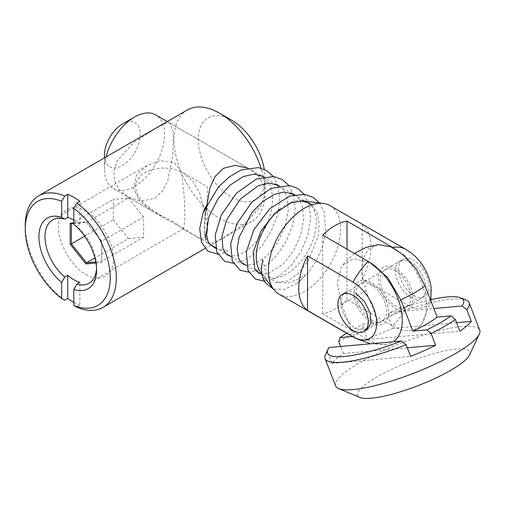 <?xml version="1.0" encoding="UTF-8"?>
<svg xmlns="http://www.w3.org/2000/svg" width="505" height="505" viewBox="0 0 505 505"><rect width="100%" height="100%" fill="white"/><g stroke="black" fill="none" stroke-linecap="round" stroke-linejoin="round"><path stroke-width="0.38" stroke-dasharray="2.52 1.89" d="M217.788 254.16L222.894 253.327L228.266 250.411L221.783 249.855L215.641 248.365M262.783 259.696L264.399 266.836L266.577 273.552L274.853 282.301L289.176 282.901L297.293 279.461L305.443 274.865L301.826 279.423L297.66 282.945L284.845 289.27L273.42 289.081M210.181 244.534L205.882 237.268L204.153 227.484L205.024 216.026L207.574 203.976M247.324 168.039L250.682 169.737L258.775 176.422L263.749 185.449L264.469 195.908L260.75 206.393L243.972 224.441L223.368 237.741L213.596 242.886L208.18 243.347L205.863 239.705M204.879 233.638L205.093 215.629M187.323 110.002A64.394 37.174 -120 0 0 177.451 161.6A64.394 37.174 -120 0 0 219.517 218.343A64.394 37.174 -120 0 0 251.711 221.531A64.394 37.174 -120 0 0 265.049 192.052A64.394 37.174 -120 0 0 263.351 176.857M263.282 176.523A64.394 37.174 -120 0 0 261.034 168.146M76.855 307.248L79.885 305.5L79.885 282.345M73.818 302.463A64.394 37.174 -120 0 0 79.885 305.5M231.656 120.203A47.217 27.264 -120 0 0 198.269 139.481A47.217 27.264 -120 0 0 231.656 197.31A47.217 27.264 -120 0 0 265.049 178.031A47.217 27.264 -120 0 0 264.267 169.301M154.959 198.244L162.724 190.884L167.83 180.43L172.824 155.597L173.474 133.333L170.141 123.239L164.75 123.687L154.959 128.844L134.292 142.189L117.539 160.255L113.846 170.772L114.585 181.169L119.552 190.158L127.645 196.849L141.23 201.129L154.959 198.244M173.758 221.979L153.28 211.645L140.44 201.811L133.579 188.908L136.331 175.462L147.037 165.476L160.35 160.723L173.758 162.395L179.673 169.314L182.425 178.789L184.565 200.895L184.843 220.887L183.53 228.677L182.551 228.544L173.758 221.979M64.709 300.241A64.394 37.174 60 0 1 25.25 225.35M73.818 220.092A36.486 21.065 60 0 1 79.885 224.435L76.855 226.189A36.486 21.065 60 0 1 96.581 266.533A36.486 21.065 60 0 1 96.537 268.212M73.818 224.346L76.855 226.189M79.885 224.435L79.885 201.287M413.784 295.45A21.462 12.391 -120 0 0 424.516 296.511A21.462 12.391 -120 0 0 427.804 279.315A21.462 12.391 -120 0 0 413.784 260.403A21.462 12.391 -120 0 0 403.053 259.336A21.462 12.391 -120 0 0 399.764 276.538A21.462 12.391 -120 0 0 413.784 295.45M330.049 205.649A51.081 29.492 -60 0 1 340.629 229.03A51.081 29.492 -60 0 1 318.333 280.439A51.081 29.492 -60 0 1 278.968 294.125M411.745 253.371A33.418 19.297 -120 0 0 407.712 250.638L362.18 224.353A51.081 29.492 -60 0 1 370.986 246.554A51.081 29.492 -60 0 1 362.18 278.924L407.712 305.216A33.418 19.297 -120 0 0 430.999 286.714M104.472 155.079A25.326 14.62 120 0 0 122.38 165.419A25.326 14.62 120 0 0 140.295 134.399A25.326 14.62 120 0 0 122.38 124.06M106.101 156.897A42.496 24.537 120 0 0 104.472 169.099A42.496 24.537 120 0 0 113.278 188.554A42.496 24.537 120 0 0 134.526 186.446A42.496 24.537 120 0 0 164.573 134.399A42.496 24.537 120 0 0 155.774 114.944M279.82 209.221A42.496 24.537 -60 0 1 301.94 200.712A42.496 24.537 -60 0 1 307.545 202.568A42.496 24.537 -60 0 1 316.345 222.023A42.496 24.537 -60 0 1 297.798 264.79A42.496 24.537 -60 0 1 265.049 276.178A42.496 24.537 -60 0 1 260.637 272.245M206.482 235.873L202.871 239.136L197.228 237.022L183.309 228.481L162.881 217.194L144.733 204.342L137.928 196.066L135.132 186.799C137.594 166.972 167.912 163.847 183.309 172.899L193.036 181.484L199.828 193.352L207.145 223.361M207.378 228.506L207.378 186.799L183.309 172.899M407.712 305.216A51.081 29.492 -60 0 1 392.536 325.971L347.004 299.686A51.081 29.492 -60 0 1 322.72 313.706L368.252 339.991A48.114 27.775 -120 0 0 385.46 344.53A48.114 27.775 -120 0 0 393.288 341.759M366.838 329.815L356.113 328.749C348.469 325.005 340.357 310.954 340.932 302.463C340.357 293.304 348.469 288.614 356.113 293.695M322.72 313.706L322.72 235.141M371.289 319.987C378.927 325.062 387.045 320.385 386.464 311.225C387.045 302.735 378.933 288.677 371.289 284.934C363.644 279.858 355.533 284.536 356.113 293.695C355.533 302.186 363.644 316.244 371.289 319.987M347.004 299.686L347.004 249.161M392.536 325.971A48.114 27.775 -120 0 0 421.883 323.503A48.114 27.775 -120 0 0 394.051 248.321M395.573 270.914C403.211 274.657 411.329 288.709 410.748 297.205C411.329 306.358 403.217 311.048 395.573 305.967C387.928 302.224 379.817 288.172 380.391 279.675C379.817 270.522 387.928 265.832 395.573 270.914M362.18 224.353L362.18 278.924M410.748 297.205C403.11 293.462 394.992 279.41 395.573 270.914C394.992 261.76 403.104 257.07 410.748 262.152C418.392 265.895 426.504 279.947 425.923 288.443C426.504 297.596 418.392 302.287 410.748 297.205M338.811 341.784A77.271 16.33 158.8 0 1 349.769 334.884A77.271 16.33 158.8 0 1 363.095 327.764L367.646 339.499A77.271 16.33 158.8 0 1 392.65 328.383L388.099 316.648A77.271 16.33 158.8 0 1 466.147 300.077M335.673 385.99A77.271 16.33 158.8 0 1 360.393 362.262A77.271 16.33 158.8 0 1 435.032 331.817A77.271 16.33 158.8 0 1 479.75 330.087M469.48 355.021A60.101 12.701 -21.2 0 0 440.568 351.884A60.101 12.701 -21.2 0 0 376.983 376.97A60.101 12.701 -21.2 0 0 360.071 397.467M325.479 354.655A77.271 16.33 158.8 0 1 327.392 351.695L331.943 363.43A77.271 16.33 158.8 0 1 343.368 353.519L340.629 346.468M431.137 299.579A72.979 15.421 158.8 0 0 389.784 312.45L388.099 316.648M456.583 322.67L392.65 328.383M367.646 339.499L459.916 331.261M346.695 333.231A72.979 15.421 158.8 0 1 364.282 323.617L363.095 327.764M407.301 347.812L343.368 353.519M331.943 363.43L410.634 356.404M329.077 347.497L327.392 351.695M389.784 312.45L433.839 308.511M378.365 244.616L368.486 249.034L362.685 259.4L361.851 274.152L366.112 291.069L378.251 322.367L364.282 323.617M410.508 287.105C415.419 298.247 412.048 310.846 404.196 310.67C397.006 312.191 384.406 301.024 380.631 289.775C375.72 278.634 379.097 266.034 386.95 266.211C394.14 264.696 406.733 275.863 410.508 287.105M352.408 336.526L353.967 336.387A51.081 10.794 158.8 0 1 378.251 322.367M353.967 336.387L341.828 305.089L337.271 282.699L341.942 265.649L353.715 258.68L369.774 262.341M362.666 280.231C354.813 280.054 351.436 292.654 356.347 303.795C360.122 315.038 372.715 326.211 379.911 324.69C387.764 324.866 391.141 312.273 386.224 301.125C382.455 289.883 369.856 278.709 362.666 280.231M85.957 274.423C99.655 283.576 114.357 275.092 113.278 258.648C114.357 243.454 99.662 217.996 85.957 211.33C72.259 202.17 57.557 210.654 58.637 227.105C57.557 242.299 72.253 267.757 85.957 274.423M73.818 222.913L85.957 221.828L101.745 241.466L101.745 262.512L95.994 263.023M101.745 262.512L101.745 261.407L95.811 261.937M101.745 241.466L101.745 261.407L143.628 237.224L143.628 216.986L101.745 241.169L85.957 221.828M73.818 223.431L86.563 222.288L128.453 198.105L113.278 199.462L113.278 219.694L84.676 236.207M71.388 223.646L113.278 199.462M113.278 219.694L128.453 238.575L94.921 257.941M128.453 238.575L143.628 237.224M143.628 216.986L128.453 198.105M405.938 249.457A51.081 29.492 -60 0 1 407.712 250.638M368.252 339.991A51.081 29.492 -60 0 1 354.851 337.94M341.828 305.089A51.081 10.794 158.8 0 1 352.149 298.247A51.081 10.794 158.8 0 1 366.112 291.069M273.199 176.409L277.573 184.805M277.763 185.373L279.713 199.645L277.371 215.547L271.179 231.41L262.089 245.499L252.229 255.36L241.731 261.476L233.367 263.269M288.683 185.348L293.058 193.743M293.241 194.311L295.191 208.666L292.786 224.738L286.461 240.727L277.213 254.873L267.486 264.469L257.159 270.434L248.845 272.208M304.161 194.286L308.795 203.471L310.657 218.154L308.018 234.554L301.359 250.77L291.745 264.942L282.251 273.956L272.252 279.517L264.323 281.146M319.412 202.922L324.336 212.599L325.725 232.679L322.335 247.16L316.029 261.186L307.551 273.502L297.66 282.945M265.258 282.68L263.648 279.795M263.705 176.788L270.951 186.673L272.845 198.856L270.882 213.243L265.276 227.856L257.007 240.86L247.639 250.227L238.259 255.429L230.362 256.149M279.183 185.726L282.964 189.179L286.752 196.552L288.241 210.673L284.889 227.029L277.327 242.911L267.05 255.776L253.302 264.506L245.84 265.087M294.668 194.665L298.398 198.067L302.198 205.383L303.745 219.195L300.62 235.223L293.38 250.916L283.419 263.844L268.509 273.527L261.325 274.026M311.781 204.834L317.367 213.413L319.255 223.822L318.232 236.106L308.082 261.123L298.139 273.527L287.389 281.159L274.853 282.295M251.711 221.531L211.058 245.001M210.8 245.152L204.998 248.498M265.049 178.031L265.049 192.052M170.141 123.239L250.682 169.737M147.037 165.476L52.539 220.041M127.645 196.849L153.28 211.645M182.551 228.544L208.18 243.347M183.53 228.677L89.025 283.236M96.581 266.533L96.581 270.042M366.845 329.809L424.516 296.511M345.382 292.635L403.053 259.336M104.472 157.831L104.472 169.099M167.269 121.579L259.57 174.869M263.111 176.914L275.055 183.807M278.59 185.846L290.533 192.746M294.068 194.785L307.545 202.568M113.278 188.554L162.881 217.194M197.228 237.022L210.105 244.458M215.465 247.551L225.59 253.396M230.943 256.489L241.068 262.335M246.427 265.422L256.553 271.267M261.906 274.36L265.049 276.178M261.792 273.767L264.532 277.371M370.443 343.804L385.46 344.53M421.883 323.503L430.948 301.049M354.39 253.422L341.942 265.649"/><path stroke-width="0.76" d="M207.574 203.976L204.98 208.117L203.098 212.649L199.727 228.651L201.445 242.135L207.763 251.124L217.788 254.16M273.42 289.081L265.258 282.68L262.127 275.351L261.3 268.06L262.783 259.696M215.641 248.365L210.181 244.534L207.858 240.942L206.248 233.424L208.944 216.74L218.059 198.572L229.971 185.171L243.397 176.516L254.337 174.111L263.705 176.788M205.093 215.629L209.802 188.264L215.01 176.592L223.368 168.342L235.172 165.369L247.324 168.039M205.863 239.705L204.879 233.638M263.351 176.857A64.394 37.174 -120 0 0 263.282 176.523M261.034 168.146A64.394 37.174 -120 0 0 219.517 113.189L219.517 113.189A64.394 37.174 -120 0 0 187.323 110.002L38.588 195.877A64.394 37.174 60 0 1 64.709 196.028L67.746 194.273L67.746 217.428L64.709 219.176A36.486 21.065 60 0 0 52.539 220.041A36.486 21.065 60 0 0 45.942 245.354A36.486 21.065 60 0 0 64.709 277.087L67.746 275.339L67.746 298.487A64.394 37.174 -120 0 0 73.818 302.463M204.998 248.498L102.976 307.4A64.394 37.174 60 0 0 113.915 259.715A64.394 37.174 60 0 0 76.855 203.035L79.885 201.287A64.394 37.174 -120 0 0 73.818 197.31A64.394 37.174 -120 0 0 67.746 194.273M102.976 307.4A64.394 37.174 60 0 1 76.855 307.248L73.818 305.462L73.818 289.447A40.779 23.546 -120 0 0 96.581 270.042A40.779 23.546 -120 0 0 73.818 224.346L73.818 208.331A60.101 34.7 60 0 1 110.241 277.927A60.101 34.7 60 0 1 73.818 305.462M264.267 169.301A47.217 27.264 -120 0 0 231.656 120.203L219.517 113.189L231.656 120.203M96.537 268.212A36.486 21.065 60 0 1 89.025 283.236A36.486 21.065 60 0 1 76.855 284.1L79.885 282.345A36.486 21.065 60 0 1 73.818 279.682A36.486 21.065 60 0 1 67.746 275.339M67.746 217.428A36.486 21.065 60 0 1 73.818 220.092M67.746 298.487L64.709 300.241L61.673 298.455A60.101 34.7 60 0 1 25.25 228.853A60.101 34.7 60 0 1 61.673 201.318L64.709 196.028M25.25 228.853L25.25 225.35A64.394 37.174 60 0 1 38.588 195.877M76.855 203.035L73.818 208.331M61.673 201.318L61.673 217.333A40.779 23.546 -120 0 0 38.91 236.744A40.779 23.546 -120 0 0 61.673 282.44L61.673 298.455M73.818 289.447L76.855 284.1M61.673 217.333L64.709 219.176M64.709 277.087L61.673 282.44M353.077 295.45A21.462 12.391 60 0 1 367.097 314.363A21.462 12.391 60 0 1 363.808 331.564A21.462 12.391 60 0 1 353.077 330.504A21.462 12.391 60 0 1 339.051 311.585A21.462 12.391 60 0 1 342.346 294.39A21.462 12.391 60 0 1 353.077 295.45M307.545 310.468L307.545 255.896A51.081 29.492 -60 0 0 298.739 288.267A51.081 29.492 -60 0 0 307.545 310.468L353.077 336.759A51.081 29.492 -60 0 0 354.851 337.94L278.968 294.125A51.081 29.492 -60 0 1 273.666 289.403A51.081 29.492 -60 0 1 268.389 270.743A51.081 29.492 -60 0 1 286.821 223.728A51.081 29.492 -60 0 1 323.307 203.414A51.081 29.492 -60 0 1 330.049 205.649L405.938 249.457A51.081 29.492 -60 0 0 392.536 247.406L347.004 221.121A51.081 29.492 -60 0 0 322.72 235.141L368.252 261.426A48.114 27.775 -120 0 1 399.404 302.912A48.114 27.775 -120 0 1 393.288 341.759M307.545 255.896L353.077 282.181A51.081 29.492 -60 0 1 368.252 261.426M167.269 121.579L155.774 114.944A42.496 24.537 120 0 0 134.526 117.046L122.38 124.06A25.326 14.62 120 0 0 104.472 155.079L104.472 157.831M122.38 124.06L134.526 117.046A42.496 24.537 120 0 0 106.101 156.897M261.792 273.767L260.637 272.245A42.496 24.537 -60 0 1 256.243 256.723A42.496 24.537 -60 0 1 279.82 209.221M207.145 223.361L207.378 228.506L206.482 235.873M353.077 336.759A33.418 19.297 -120 0 0 376.705 323.112A33.418 19.297 -120 0 0 353.077 282.181M356.113 293.695L364.446 301.384L370.222 312.923L371.023 323.118L366.838 329.815M347.004 249.161L347.004 221.121M394.051 248.321A48.114 27.775 -120 0 0 392.536 247.406M430.948 301.049L430.999 286.714A33.418 19.297 -120 0 0 411.745 253.371L405.938 249.457M369.774 262.341L387.613 277.422L400.749 299.831L412.894 331.122L426.864 329.872L431.081 333.546L435.632 345.281A77.271 16.33 158.8 0 1 410.634 356.404L406.077 344.669A77.271 16.33 158.8 0 1 325.05 358.607A77.271 16.33 158.8 0 1 325.479 354.655L327.941 349.409A72.979 15.421 158.8 0 1 329.077 347.497L401.355 341.039A72.979 15.421 158.8 0 1 327.941 349.409M431.137 299.579A72.979 15.421 158.8 0 1 460.794 297.862L466.147 300.077A77.271 16.33 158.8 0 1 469.126 302.703A77.271 16.33 158.8 0 1 466.784 309.615L471.342 321.35A77.271 16.33 158.8 0 1 459.916 331.261L455.365 319.526L451.148 315.852L437.172 317.102A51.081 10.794 158.8 0 1 426.851 323.951A51.081 10.794 158.8 0 1 412.894 331.122M455.365 319.526A77.271 16.33 158.8 0 1 444.406 326.432A77.271 16.33 158.8 0 1 431.081 333.546M451.148 315.852A72.979 15.421 158.8 0 1 440.259 322.752A72.979 15.421 158.8 0 1 426.864 329.872M469.126 302.703L479.75 330.087A77.271 16.33 158.8 0 1 479.321 334.039A77.271 16.33 158.8 0 1 455.03 353.809A77.271 16.33 158.8 0 1 338.659 388.616A77.271 16.33 158.8 0 1 335.673 385.99L325.05 358.607M338.659 388.616L360.071 397.467A60.101 12.701 -21.2 0 0 450.586 370.399A60.101 12.701 -21.2 0 0 469.48 355.021L479.321 334.039M340.629 346.468L338.811 341.784L339.998 337.637A72.979 15.421 158.8 0 1 346.695 333.231M460.794 297.862A72.979 15.421 158.8 0 1 462.062 305.992L466.784 309.615M471.342 321.35L456.583 322.67M435.632 345.281L407.301 347.812M406.077 344.669L401.355 341.039M433.839 308.511L462.062 305.992M437.172 317.102L425.033 285.811L416.227 269.152L404.252 255.473L390.958 246.857L378.365 244.616L365.816 247.5L354.39 253.422M339.998 337.637L352.408 336.526M95.994 263.023L85.957 263.919L70.176 244.287L70.176 223.242L73.818 222.913M70.176 244.287L71.388 243.883L71.388 223.646L70.176 223.242M85.957 263.919L86.563 262.764L71.388 243.883L84.676 236.207M95.811 261.937L86.563 262.764L94.921 257.941M71.388 223.646L73.818 223.431M400.749 299.831A51.081 10.794 -21.2 0 0 414.712 292.654A51.081 10.794 -21.2 0 0 425.033 285.811M203.098 212.649L218.495 186.9L229.308 176.876L240.992 170.078L258.383 167.572L266.88 170.671L273.199 176.409M277.573 184.805L277.763 185.373M233.367 263.269L224.662 261.281L216.803 252.052L215.193 235.109L221.31 215.035L236.391 193.238L256.313 179.086L273.773 176.491L282.295 179.565L288.683 185.348M293.058 193.743L293.241 194.311M248.845 272.208L240.121 270.207L232.268 260.952L230.709 243.801L237.015 223.5L251.736 202.309L271.078 188.333L290.066 185.569L297.937 188.605L304.161 194.286M264.323 281.146L255.435 279.05L248.081 270.667L246.282 252.045L253.781 229.87L269.739 208.761L289.914 195.953L305.077 194.425L313.517 197.607L319.412 202.922M263.648 279.795L262.127 275.351M230.362 256.149L227.831 255.183L225.356 253.131L222.926 248.839L221.985 236.17L226.625 219.959L240.165 199.229L258.333 185.695L269.481 183.05L279.183 185.726M245.84 265.087L243.347 264.14L240.872 262.108L238.436 257.853L237.186 248.719L239.143 237.053L252.153 212.233L262.941 201.369L274.587 194.299L284.34 192.001L294.668 194.665M261.325 274.026L258.92 273.129L254.596 268.382L253.188 252.336L260.959 231.044L274.423 213.779L290.634 203.004L301.1 200.933L309.622 203.269L311.781 204.834M363.808 331.564L366.845 329.809M342.346 294.39L345.382 292.635M301.94 200.712L323.307 203.414M259.57 174.869L263.111 176.914M275.055 183.807L278.59 185.846M290.533 192.746L294.068 194.785M210.105 244.458L215.465 247.551M225.59 253.396L230.943 256.489M241.068 262.335L246.427 265.422M256.553 271.267L261.906 274.36M264.532 277.371L273.666 289.403M354.851 337.94L370.443 343.804"/></g></svg>
